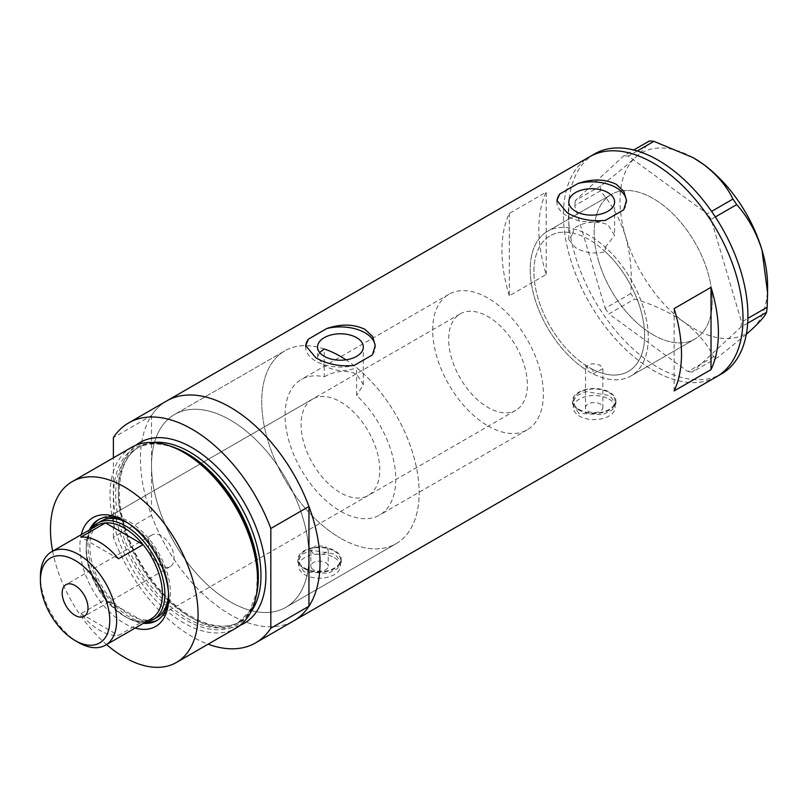 <?xml version="1.0" encoding="UTF-8"?>
<svg xmlns="http://www.w3.org/2000/svg" width="808" height="808" viewBox="0 0 808 808"><rect width="100%" height="100%" fill="white"/><g stroke="black" fill="none" stroke-linecap="round" stroke-linejoin="round"><path stroke-width="0.61" stroke-dasharray="4.04 3.03" d="M585.477 407.575A8.696 5.02 180 0 1 590.85 402.94A8.696 5.02 180 0 1 600.324 404.03A8.696 5.02 180 0 1 602.869 407.575A8.696 5.02 180 0 1 597.506 412.221A8.696 5.02 180 0 1 588.022 411.131A8.696 5.02 180 0 1 585.477 407.575L585.568 365.256A78.275 45.187 60 0 1 537.441 296.183A78.275 45.187 60 0 1 550.117 235.835A78.275 45.187 60 0 1 573.256 233.199L573.256 228.765C584.033 221.594 595.577 220.241 607.899 224.685L614.605 235.32L614.605 201.929M585.568 365.256L588.022 368.236L592.951 369.519L592.951 373.791A83.497 48.207 60 0 0 630.998 375.922A83.497 48.207 -120 0 0 643.825 309.09A83.497 48.207 -120 0 0 547.511 231.31A83.497 48.207 60 0 1 573.256 228.765M324.25 348.975A111.322 64.276 -120 0 0 284.78 350.864A111.322 64.276 60 0 1 324.25 348.975L324.25 376.811A78.275 45.187 -120 0 0 301.303 379.487A78.275 45.187 -120 0 0 289.304 442.208A78.275 45.187 -120 0 0 340.441 511.181A78.275 45.187 -120 0 0 379.568 515.06A78.275 45.187 -120 0 0 356.621 395.506L356.621 367.66A111.322 64.276 -120 0 1 415.888 464.913A111.322 64.276 -120 0 1 396.102 543.683A111.322 64.276 60 0 1 340.441 538.168A111.322 64.276 -120 0 0 396.102 543.683L285.891 607.303A111.322 64.276 -120 0 0 302.96 518.1A111.322 64.276 -120 0 0 230.23 420.009A111.322 64.276 -120 0 0 174.568 414.494A111.322 64.276 -120 0 0 157.51 503.697A111.322 64.276 -120 0 0 230.23 601.798A111.322 64.276 -120 0 0 285.891 607.303A111.322 64.276 60 0 1 230.23 601.798A111.322 64.276 60 0 1 151.51 465.448A111.322 64.276 60 0 1 174.568 414.494A111.322 64.276 60 0 1 230.23 420.009A111.322 64.276 60 0 1 308.949 556.348A111.322 64.276 60 0 1 285.891 607.303L396.102 543.683A111.322 64.276 60 0 0 414.181 458.065A111.322 64.276 60 0 0 346.006 359.823M324.25 376.811C335.047 370.731 345.844 369.801 356.621 374.013L363.327 384.739L356.621 395.506M592.951 373.791L602.869 368.761L600.324 365.398C591.921 362.439 587.002 363.812 585.568 369.529A83.497 48.207 60 0 1 534.027 295.839A83.497 48.207 60 0 1 547.511 231.31A83.497 48.207 -120 0 0 534.694 298.142A83.497 48.207 -120 0 0 630.998 375.922A83.497 48.207 60 0 0 605.253 247.238L605.253 251.672C594.809 254.298 584.901 252.944 575.528 247.632L568.822 239.673L573.256 233.199M313.373 569.701A8.696 5.02 180 0 1 310.827 566.145A8.696 5.02 180 0 1 316.201 561.51A8.696 5.02 180 0 1 325.674 562.6A8.696 5.02 180 0 1 328.22 566.145A8.696 5.02 180 0 1 322.857 570.781A8.696 5.02 180 0 1 313.373 569.701M313.373 553.793L310.827 550.096L316.201 545.36L325.674 546.693L328.22 550.096L322.857 554.641L313.373 553.793M608.939 399.061A20.877 12.049 180 0 1 615.05 407.575A20.877 12.049 180 0 1 602.162 418.716A20.877 12.049 180 0 1 579.417 416.1A20.877 12.049 180 0 1 573.306 407.575A20.877 12.049 180 0 1 586.184 396.445A20.877 12.049 180 0 1 608.939 399.061M608.939 392.526A20.877 12.049 180 0 1 615.05 401.051A20.877 12.049 180 0 1 602.162 412.181A20.877 12.049 180 0 1 579.417 409.565A20.877 12.049 180 0 1 573.306 401.051A20.877 12.049 180 0 1 586.184 389.911A20.877 12.049 180 0 1 608.939 392.526M334.29 557.621A20.877 12.049 180 0 1 340.4 566.145A20.877 12.049 180 0 1 327.513 577.276A20.877 12.049 180 0 1 304.767 574.67A20.877 12.049 180 0 1 298.657 566.145A20.877 12.049 180 0 1 311.534 555.015A20.877 12.049 180 0 1 334.29 557.621M334.29 551.096A20.877 12.049 180 0 1 340.4 559.611A20.877 12.049 180 0 1 327.513 570.751A20.877 12.049 180 0 1 304.767 568.135A20.877 12.049 180 0 1 298.657 559.611A20.877 12.049 180 0 1 311.534 548.481A20.877 12.049 180 0 1 334.29 551.096M578.801 413.332L572.438 403.697L576.094 396.011L585.861 391.547L609.555 395.577L615.918 403.697L612.262 409.949L602.495 414.746L578.801 413.332M578.801 409.919A21.745 12.554 180 0 1 572.438 401.051A21.745 12.554 180 0 1 585.851 389.446A21.745 12.554 180 0 1 609.555 392.173A21.745 12.554 180 0 1 615.918 401.051A21.745 12.554 180 0 1 602.495 412.646A21.745 12.554 180 0 1 578.801 409.919M304.151 571.902L297.788 562.257L301.445 554.581L311.211 550.117L334.906 554.147L341.269 562.257L337.613 568.519L327.846 573.316L304.151 571.902M304.151 568.489A21.745 12.554 180 0 1 297.788 559.611A21.745 12.554 180 0 1 311.201 548.016A21.745 12.554 180 0 1 334.906 550.733A21.745 12.554 180 0 1 341.269 559.611A21.745 12.554 180 0 1 327.846 571.216A21.745 12.554 180 0 1 304.151 568.489M319.655 352.541L317.544 357.348L324.25 365.721C335.027 371.488 345.824 372.135 356.621 367.66M556.954 201.131A34.784 20.089 -0 0 0 556.924 201.929A34.784 20.089 -0 0 0 567.115 216.13A34.784 20.089 -0 0 0 605.394 220.392M305.676 346.208A34.784 20.089 -0 0 0 305.646 347.006A34.784 20.089 -0 0 0 315.837 361.206A34.784 20.089 -0 0 0 354.116 365.469M284.78 350.864A111.322 64.276 -120 0 0 267.711 440.067A111.322 64.276 -120 0 0 340.441 538.168A111.322 64.276 60 0 1 267.711 440.067A111.322 64.276 60 0 1 284.78 350.864L174.568 414.494L284.78 350.864M653.217 334.865A83.497 48.207 60 0 1 598.667 261.287A83.497 48.207 60 0 1 611.464 194.385A83.497 48.207 60 0 1 653.217 198.526A83.497 48.207 60 0 1 707.758 272.094A83.497 48.207 60 0 1 694.961 338.996A83.497 48.207 60 0 1 653.217 334.865M151.51 415.585L151.51 515.322A126.977 73.316 -120 0 0 293.718 620.867A126.977 73.316 60 0 1 230.23 614.575A126.977 73.316 60 0 1 147.278 502.677A126.977 73.316 60 0 1 166.741 400.93A126.977 73.316 -120 0 0 151.51 415.585L113.383 437.593M716.706 376.659A126.977 73.316 60 0 1 653.217 370.367A126.977 73.316 60 0 1 570.266 258.479A126.977 73.316 60 0 1 589.729 156.722A126.977 73.316 -120 0 0 570.226 258.368A126.977 73.316 -120 0 0 716.706 376.659M605.253 251.672A78.275 45.187 60 0 1 628.392 371.407A78.275 45.187 60 0 1 592.951 369.519M509.313 295.779A126.977 73.316 60 0 1 509.313 213.453L546.208 192.153A126.977 73.316 -120 0 0 546.208 274.478L509.313 295.779L509.313 213.453M605.253 247.238L614.605 235.32M546.208 274.478L546.208 192.153M674.125 390.941L674.125 308.616M372.417 354.904A34.784 20.089 -0 0 0 375.225 347.006A34.784 20.089 -0 0 0 375.205 346.349M623.705 209.828A34.784 20.089 -0 0 0 626.503 201.929A34.784 20.089 -0 0 0 626.483 201.273M598.647 261.216A83.497 48.207 -120 0 0 694.961 338.996A83.497 48.207 -120 0 0 707.778 272.165A83.497 48.207 -120 0 0 611.464 194.385A83.497 48.207 -120 0 0 598.647 261.216M594.648 153.884A126.977 73.316 -120 0 0 575.155 255.53A126.977 73.316 -120 0 0 721.625 373.821M747.673 323.21L740.926 327.109L692.355 372.023L717.948 357.247L713.535 356.803C707.525 344.137 697.708 332.573 684.103 322.139C669.953 312.252 653.43 304.565 634.522 299.091L630.745 293.546C632.29 273.659 630.573 254.621 625.594 236.421C619.877 218.574 611.454 203.414 600.304 190.92L600.93 185.82C614.858 175.144 626.311 165.721 635.3 157.54C643.441 149.894 648.178 144.349 649.511 140.895M746.309 334.34L717.948 357.247M713.535 356.803L687.941 371.579L608.929 313.868L634.522 299.091M630.745 293.546L605.141 308.333L574.71 205.697L600.304 190.92M600.93 185.82L575.336 200.596L623.917 155.681L633.755 149.995M637.26 150.965L628.331 156.116L707.343 213.837L711.575 211.393M715.322 216.948L711.121 219.372L741.552 322.008L747.895 318.352M767.6 285.86A104.363 60.257 60 0 1 752.309 328.977A104.363 60.257 60 0 1 684.103 322.139A104.363 60.257 60 0 1 625.594 236.421A104.363 60.257 60 0 1 635.3 157.54A104.363 60.257 60 0 1 693.496 157.873M740.926 327.109L741.552 322.008M711.121 219.372L707.343 213.837M628.331 156.116L623.917 155.681M575.336 200.596L574.71 205.697M605.141 308.333L608.929 313.868M687.941 371.579L692.355 372.023M135.158 628.058A62.792 36.249 60 0 1 124.281 623.342A62.792 36.249 60 0 1 81.234 534.654M168.65 595.809A58.267 33.643 -120 0 0 168.68 594.011A58.267 33.643 -120 0 0 127.482 522.645L124.281 520.796L127.482 522.645A58.267 33.643 -120 0 0 125.917 521.776M89.476 529.896A58.267 33.643 -120 0 0 127.482 617.797A58.267 33.643 -120 0 0 143.4 623.291M168.539 593.476A55.661 32.138 -120 0 0 129.199 523.776A55.661 32.138 -120 0 0 127.876 523.039M312.605 399.071A55.661 32.138 -120 0 0 304.071 443.673A55.661 32.138 -120 0 0 340.441 492.718A55.661 32.138 -120 0 0 368.266 495.476A55.661 32.138 -120 0 0 376.801 450.874A55.661 32.138 -120 0 0 340.441 401.829A55.661 32.138 -120 0 0 312.605 399.071L101.374 521.019A55.661 32.138 -120 0 0 92.839 565.63A55.661 32.138 -120 0 0 129.199 614.676A55.661 32.138 -120 0 0 157.035 617.433L515.857 410.262A55.661 32.138 -120 0 0 524.392 365.66A55.661 32.138 -120 0 0 488.032 316.615A55.661 32.138 -120 0 0 460.196 313.858A55.661 32.138 -120 0 0 451.672 358.459A55.661 32.138 -120 0 0 488.032 407.505A55.661 32.138 -120 0 0 515.857 410.262M157.469 620.17A58.267 33.643 -120 0 0 158.338 619.696A58.267 33.643 -120 0 0 167.266 572.993A58.267 33.643 -120 0 0 129.199 521.645A58.267 33.643 -120 0 0 100.071 518.766A58.267 33.643 -120 0 0 99.222 519.281M91.203 528.907A58.267 33.643 -120 0 0 129.199 616.807A58.267 33.643 -120 0 0 145.117 622.301M256.449 594.88A102.172 58.994 60 0 1 185.82 619.968A102.172 58.994 60 0 1 113.978 503.899A102.172 58.994 60 0 1 170.609 446.198M131.623 447.319A104.363 60.257 -120 0 0 115.625 530.947A104.363 60.257 -120 0 0 183.8 622.918A104.363 60.257 -120 0 0 235.987 628.089M151.51 515.322L113.383 537.34A126.977 73.316 -120 0 0 208.121 644.178M113.383 537.34L113.383 457.853M52.641 551.167A104.363 60.257 -120 0 0 106.565 644.562M161.186 535.856A18.261 10.544 -120 0 0 152.045 534.947A18.261 10.544 -120 0 0 149.248 549.581A18.261 10.544 -120 0 0 161.186 565.681A18.261 10.544 -120 0 0 170.316 566.58A18.261 10.544 -120 0 0 173.114 551.945A18.261 10.544 -120 0 0 161.186 535.856M97.324 525.372A53.924 31.128 -120 0 0 86.153 550.056A53.924 31.128 -120 0 0 105.484 599.526L80.891 613.726A53.924 31.128 -120 0 0 99.687 630.301A53.924 31.128 -120 0 0 118.473 635.431L143.077 621.221A53.924 31.128 -120 0 0 151.248 618.766M145.571 622.039A55.661 32.138 60 0 1 125.513 616.807L124.281 616.09A53.924 31.128 -120 0 0 124.281 616.1A53.924 31.128 -120 0 0 143.077 621.221L105.484 599.526A53.924 31.128 -120 0 0 124.281 616.09L125.513 616.807A55.661 32.138 60 0 1 86.153 548.632A55.661 32.138 60 0 1 91.647 528.644M488.032 425.968A78.275 45.187 -120 0 0 527.17 429.846A78.275 45.187 -120 0 0 539.168 367.125A78.275 45.187 -120 0 0 488.032 298.152A78.275 45.187 -120 0 0 448.894 294.274A78.275 45.187 -120 0 0 436.896 356.995A78.275 45.187 -120 0 0 488.032 425.968M589.254 367.529A78.275 45.187 -120 0 0 628.392 371.407A78.275 45.187 -120 0 0 640.39 308.686A78.275 45.187 -120 0 0 589.254 239.703A78.275 45.187 -120 0 0 550.117 235.835A78.275 45.187 -120 0 0 538.118 298.556A78.275 45.187 -120 0 0 589.254 367.529M78.528 642.511A53.924 31.128 60 0 1 40.4 576.468M80.891 613.726L118.473 635.431M118.473 558.813L80.891 537.108M256.601 594.173A100.889 58.247 60 0 1 237.451 623.221A100.889 58.247 60 0 1 187.012 618.221A100.889 58.247 60 0 1 121.099 529.321A100.889 58.247 60 0 1 136.572 448.48A100.889 58.247 60 0 1 171.296 446.43M239.966 625.402A104.363 60.257 60 0 1 192.102 618.13A104.363 60.257 60 0 1 125.099 529.947A104.363 60.257 60 0 1 135.936 445.208M153.106 442.491A100.889 58.247 -120 0 0 139.198 446.965A100.889 58.247 -120 0 0 123.735 527.806A100.889 58.247 -120 0 0 189.648 616.706A100.889 58.247 -120 0 0 240.087 621.705A100.889 58.247 -120 0 0 250.914 611.898M448.894 294.274L301.303 379.487M310.827 550.096L310.827 566.145M615.05 407.575L615.05 401.051M340.4 566.145L340.4 559.611M572.438 401.051L572.438 403.697M297.788 559.611L297.788 562.257M317.544 357.348L317.544 347.006M568.822 239.673L568.822 201.929M547.511 231.31L611.464 194.385L547.511 231.31M630.998 375.922L694.961 338.996L630.998 375.922M375.225 347.006L375.225 345.561M305.646 347.006L305.646 345.561M626.503 201.929L626.503 200.485M556.924 201.929L556.924 200.485M363.327 384.739L363.327 347.006M341.269 559.611L341.269 562.257M615.918 401.051L615.918 403.697M298.657 566.145L298.657 559.611M573.306 407.575L573.306 401.051M602.869 368.761L602.869 407.575M328.22 550.096L328.22 566.145M527.17 429.846L379.568 515.06M100.071 518.766L98.344 519.756M136.572 448.48C150.096 441.017 166.62 442.703 186.143 453.561L206.888 469.094L225.897 490.446L241.501 515.767L252.338 542.845L257.479 569.317L256.5 592.84L249.571 611.313L237.451 623.221L240.087 621.705C227.078 628.998 210.848 627.281 191.385 616.534C163.963 601.112 136.966 565.539 125.806 529.856C113.221 491.951 119.756 457.267 139.198 446.965L136.572 448.48M158.338 619.696L156.621 620.685M368.266 495.476L157.035 617.433M168.68 594.011L168.68 597.698M152.045 534.947L65.953 584.659M101.374 521.019L460.196 313.858M86.153 550.056L86.153 548.632M170.316 566.58L84.214 616.292"/><path stroke-width="1.21" d="M346.006 359.823A111.322 64.276 60 0 0 340.441 356.379A111.322 64.276 60 0 0 324.25 348.975L319.655 352.541M356.621 337.663A22.887 13.221 -0 0 0 331.674 334.795A22.887 13.221 -0 0 0 317.544 347.006A22.887 13.221 -0 0 0 324.25 356.348A22.887 13.221 -0 0 0 349.197 359.217A22.887 13.221 -0 0 0 363.327 347.006A22.887 13.221 -0 0 0 356.621 337.663M607.899 192.587A22.887 13.221 -0 0 0 582.952 189.718A22.887 13.221 -0 0 0 568.822 201.929A22.887 13.221 -0 0 0 575.528 211.272A22.887 13.221 -0 0 0 600.475 214.14A22.887 13.221 -0 0 0 614.605 201.929A22.887 13.221 -0 0 0 607.899 192.587M567.115 212.726C578.397 219.17 591.163 221.725 605.394 220.392L623.705 209.828L626.503 200.485L623.867 191.425L616.312 184.315C604.98 178.911 592.214 178.629 578.033 183.466L559.732 194.031L556.924 200.485L567.115 212.726M315.837 357.803C327.119 364.236 339.885 366.802 354.116 365.469L372.417 354.904L375.225 345.561L372.589 336.502L365.034 329.391C353.692 323.988 340.936 323.705 326.755 328.533L308.454 339.108L305.646 345.561L315.837 357.803M674.125 390.941L711.02 369.63A126.977 73.316 -120 0 0 711.02 287.305L674.125 308.616A126.977 73.316 60 0 1 674.125 390.941M128.613 422.948A126.977 73.316 -120 0 1 192.102 429.23A126.977 73.316 -120 0 1 270.821 528.493L308.949 506.475A126.977 73.316 -120 0 0 230.23 407.222A126.977 73.316 60 0 1 313.181 519.12A126.977 73.316 60 0 1 293.718 620.867A126.977 73.316 -120 0 0 308.949 606.212L270.821 628.23A126.977 73.316 -120 0 1 255.591 642.875L716.706 376.659A126.977 73.316 -120 0 0 736.199 275.013A126.977 73.316 -120 0 0 589.729 156.722A126.977 73.316 60 0 1 653.217 163.014A126.977 73.316 60 0 1 736.169 274.912A126.977 73.316 60 0 1 716.706 376.659L721.625 373.821A126.977 73.316 -120 0 0 741.118 272.175A126.977 73.316 -120 0 0 594.648 153.884L166.741 400.93A126.977 73.316 60 0 1 230.23 407.222A126.977 73.316 -120 0 0 166.741 400.93L128.613 422.948A126.977 73.316 -120 0 0 113.383 437.593L113.383 457.853M711.02 369.63L711.02 287.305M375.205 346.349A34.784 20.089 -0 0 0 326.755 328.533M308.454 339.108A34.784 20.089 -0 0 0 305.676 346.208M626.483 201.273A34.784 20.089 -0 0 0 578.033 183.466M559.732 194.031A34.784 20.089 -0 0 0 556.954 201.131M747.895 318.352L767.156 307.232L766.529 312.332C765.267 315.696 760.53 321.241 752.309 328.977L746.309 334.34M766.529 312.332L747.673 323.21M633.755 149.995L649.511 140.895L653.925 141.339L693.163 157.671L703.505 164.388C716.959 174.669 726.776 186.224 732.937 199.051L736.714 204.596C747.885 217.14 756.318 232.31 762.005 250.096L767.6 292.849L767.156 307.232M653.925 141.339L637.26 150.965M711.575 211.393L732.937 199.051M736.714 204.596L715.322 216.948M693.496 157.873A104.363 60.257 60 0 1 693.799 158.045A104.363 60.257 60 0 1 703.505 164.388A104.363 60.257 60 0 1 762.005 250.096A104.363 60.257 60 0 1 767.6 285.86L767.6 292.849M81.234 534.654A62.792 36.249 60 0 1 124.281 520.796L124.281 520.796A62.792 36.249 60 0 1 168.68 597.698A62.792 36.249 60 0 1 135.158 628.058M125.917 521.776A58.267 33.643 -120 0 0 98.344 519.756A58.267 33.643 -120 0 0 89.476 529.896M127.876 523.039A55.661 32.138 -120 0 0 101.374 521.019L97.687 523.15A55.661 32.138 60 0 1 125.513 525.907A55.661 32.138 60 0 1 161.873 574.963A55.661 32.138 60 0 1 153.348 619.564A55.661 32.138 60 0 1 145.571 622.039M99.222 519.281A58.267 33.643 -120 0 0 91.203 528.907M168.266 445.43L170.609 446.198A102.172 58.994 60 0 1 185.82 453.116A102.172 58.994 60 0 1 256.449 594.88L255.944 597.304A104.363 60.257 -120 0 0 183.8 452.49A104.363 60.257 -120 0 0 168.266 445.43A104.363 60.257 -120 0 0 131.623 447.319L72.104 481.689A104.363 60.257 -120 0 0 52.641 551.167M106.565 644.562A104.363 60.257 -120 0 0 124.281 657.278A104.363 60.257 -120 0 0 176.467 662.449L235.987 628.089A104.363 60.257 -120 0 0 255.944 597.304M176.467 662.449A104.363 60.257 -120 0 0 192.466 578.821A104.363 60.257 -120 0 0 124.281 486.85A104.363 60.257 -120 0 0 72.104 481.689M308.949 506.475L308.949 606.212M208.121 644.178A126.977 73.316 -120 0 0 255.591 642.875M270.821 528.493L270.821 628.23M143.4 623.291A58.267 33.643 -120 0 0 156.621 620.685A58.267 33.643 -120 0 0 168.65 595.809M145.117 622.301A58.267 33.643 -120 0 0 157.469 620.17M153.348 619.564L157.035 617.433A55.661 32.138 -120 0 0 168.539 593.476M78.528 642.511L75.083 640.522A49.056 28.32 -120 0 0 109.767 620.494A49.056 28.32 -120 0 0 75.083 560.419A49.056 28.32 -120 0 0 40.4 580.447A49.056 28.32 -120 0 0 75.083 640.522L78.528 642.511A53.924 31.128 60 0 0 105.495 645.178L151.248 618.766A53.924 31.128 -120 0 0 143.077 544.612A53.924 31.128 -120 0 0 124.281 528.038A53.924 31.128 -120 0 0 105.484 522.907A53.924 31.128 -120 0 0 97.324 525.372L51.571 551.783A53.924 31.128 60 0 1 78.528 554.46A53.924 31.128 60 0 1 113.756 601.97A53.924 31.128 60 0 1 105.495 645.178M75.083 585.558A18.261 10.544 -120 0 0 65.953 584.659A18.261 10.544 -120 0 0 63.155 599.294A18.261 10.544 -120 0 0 75.083 615.383A18.261 10.544 -120 0 0 84.214 616.292A18.261 10.544 -120 0 0 87.012 601.657A18.261 10.544 -120 0 0 75.083 585.558M118.473 558.813L143.077 544.612L105.484 522.907L80.891 537.108A53.924 31.128 -120 0 1 99.687 542.239A53.924 31.128 -120 0 1 118.473 558.813M91.647 528.644A55.661 32.138 60 0 1 97.687 523.15M40.4 580.447L40.4 576.468A53.924 31.128 60 0 1 51.571 551.783M171.296 446.43A100.889 58.247 60 0 1 187.012 453.48A100.889 58.247 60 0 1 256.601 594.173M135.936 445.208A104.363 60.257 60 0 1 192.102 447.703A104.363 60.257 60 0 1 261.358 543.441A104.363 60.257 60 0 1 239.966 625.402M250.914 611.898A100.889 58.247 -120 0 0 251.672 529.462A100.889 58.247 -120 0 0 189.648 451.955A100.889 58.247 -120 0 0 153.106 442.491M693.799 158.045L693.163 157.671"/></g></svg>
